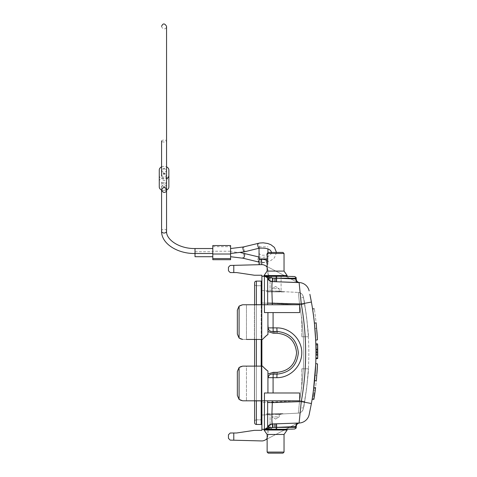 <?xml version="1.0" encoding="UTF-8"?>
<svg xmlns="http://www.w3.org/2000/svg" width="477" height="477" viewBox="0 0 477 477"><rect width="100%" height="100%" fill="white"/><g stroke="black" fill="none" stroke-linecap="round" stroke-linejoin="round"><path stroke-width="0.36" stroke-dasharray="2.38 1.79" d="M212.802 252.619L212.802 248.529L212.802 252.619M166.556 186.084L166.556 188.367A2.492 1.908 0 0 0 164.064 186.459A2.492 1.908 0 0 0 161.572 188.367A2.492 1.908 -0 0 0 164.064 190.275A2.492 1.908 -0 0 0 166.556 188.367L166.556 190.043A4.8 3.679 0 0 1 161.578 190.049L161.572 186.084C163.253 188.54 164.911 188.54 166.556 186.084L164.064 184.176L161.572 186.084M230.588 249.417L230.588 253.508L230.588 249.417M212.802 245.53L212.802 251.23L230.588 251.23L230.588 259.709M230.588 251.23L230.588 245.53M230.588 255.821L230.588 251.737L230.588 255.821M212.802 251.23L212.802 259.709M195.015 253.514L195.015 256.709M159.264 186.901L159.264 170.015M159.264 175.464A4.8 3.679 0 0 0 161.709 178.672A4.8 3.679 0 0 0 166.556 178.613M168.864 186.901L168.864 170.015M161.572 182.268L164.064 184.176L166.556 182.268C164.911 179.805 163.253 179.805 161.572 182.268L161.572 184.551A2.492 1.908 0 0 0 164.064 186.459A2.492 1.908 0 0 0 166.556 184.51A2.492 1.908 0 0 0 164.034 182.649A2.492 1.908 0 0 0 161.572 184.551M159.264 181.451A4.8 3.679 180 0 1 164.064 177.772A4.8 3.679 180 0 1 168.864 181.451M161.572 175.041C163.235 177.539 164.893 177.539 166.556 175.041C164.899 172.543 163.235 172.543 161.572 175.041L161.572 176.216A2.492 2.069 0 0 1 164.064 174.141A2.492 2.069 0 0 1 166.556 176.216A2.492 2.069 0 0 1 164.064 178.285A2.492 2.069 0 0 1 161.572 176.216M161.637 170.879C163.253 172.835 164.875 172.835 166.491 170.879M161.572 26.336C161.834 28.829 166.056 30.492 166.556 26.336L166.556 170.444C164.899 167.94 163.235 167.94 161.572 170.444L161.572 141.037A2.492 1.002 0 0 1 164.064 140.035A2.492 1.002 0 0 1 166.556 141.037A2.492 1.002 0 0 1 164.064 142.033A2.492 1.002 0 0 1 161.572 141.037M161.572 166.872A4.8 3.679 180 0 1 166.556 166.872M261.891 290.529L298.316 292.437L261.891 290.529L261.891 415.032L298.316 413.124L261.891 415.032L261.891 402.6L261.891 415.032L261.891 402.6L299.657 400.62L304.636 401.539C310.223 369.031 310.223 336.529 304.636 304.028L303.265 296.718A5.336 5.336 0 0 0 298.316 292.437L299.657 304.946L304.636 304.028C310.223 336.529 310.223 369.031 304.636 401.539L303.265 408.849L304.636 401.539L299.657 400.62L298.316 413.124A5.336 5.336 0 0 0 303.265 408.849A5.336 5.336 0 0 1 298.316 413.124L299.657 400.62L261.891 402.6L261.891 290.529M274.46 291.191L284.477 291.715L270.071 290.958L284.477 291.715L270.071 290.958L281.096 291.191L266.691 291.191L274.46 291.191M281.096 276.416L270.071 276.32L281.096 276.416L281.096 291.191L281.096 276.416L270.071 276.32L281.096 276.416M274.46 414.376L284.477 413.851L270.071 414.608L284.477 413.851L270.071 414.608L281.096 414.376L266.691 414.376L274.46 414.376M270.071 424.554L270.071 414.608L270.071 429.246L281.096 429.151L270.071 429.246L281.096 429.151L270.071 429.246L270.071 424.554L271.61 424.029L299.103 423.021L272.349 423.952A5.336 5.336 0 0 0 267.639 427.159A3.56 3.56 0 0 1 267.138 427.982A3.56 3.56 0 0 0 267.639 427.159A5.336 5.336 0 0 1 272.349 423.952C270.161 424.119 268.593 425.186 267.639 427.159L264.413 429.294L276.684 429.187C299.616 428.99 299.616 428.99 276.684 429.187C299.616 428.99 299.616 428.99 276.684 429.187C299.616 428.99 299.616 428.99 276.684 429.187L261.891 429.318L261.891 430.332L254.42 430.332L236.568 432.997L230.23 432.997M281.096 278.389L295.752 278.991L274.883 278.139L296.199 278.312L276.648 278.157L276.666 276.38C299.592 276.577 299.592 276.577 276.666 276.38C299.592 276.577 299.592 276.577 276.666 276.38L264.413 276.272L276.666 276.38C299.592 276.577 299.592 276.577 276.666 276.38L261.891 276.249L261.891 366.121L262.481 366.121L242.68 366.121L262.386 366.121L267.937 371.005L267.937 373.998L267.937 370.981L262.481 366.121C265.337 369.126 267.156 370.748 267.937 370.981L267.937 392.982L267.937 373.998L267.937 392.982L264.443 392.982L299.681 392.982L264.443 392.982L264.443 400.805L242.68 400.805L254.42 400.805L254.42 366.121L261.891 366.121L261.891 429.318L276.684 429.187L276.666 427.41L296.223 427.255L274.883 427.422L274.758 423.868L272.349 423.952A5.336 5.336 0 0 0 267.639 427.159L265.588 429.085M317.712 349.039L315.935 348.931L315.959 352.73L315.816 343.726L315.935 348.92L316.46 349.11L317.718 349.224L317.599 343.887L317.736 353.642M316.46 349.11L317.718 349.224M315.947 355.401L315.816 343.726L315.899 358.716L315.816 343.726L317.599 343.887L317.706 348.514M315.953 351.257L315.816 343.726L315.899 358.716L315.953 351.257L317.73 350.553L317.736 352.08L317.694 347.626L315.917 347.751L315.959 352.229L317.736 352.074L317.736 351.096M309.15 290.892A10.673 10.673 0 0 0 299.103 282.545L272.319 281.609L299.103 282.545L272.349 281.609L299.103 282.545L301.273 303.95C307.093 336.506 307.093 369.061 301.273 401.61L311.403 403.518C314.325 387.318 315.846 370.993 315.953 354.536L315.947 355.162M315.959 351.477L315.816 343.726L317.599 343.887L317.616 344.382M315.941 349.307L315.911 347.679L317.688 347.524L317.724 349.665L317.682 358.561L317.599 343.887L315.816 343.726L315.953 354.787M317.676 346.904L317.694 357.75M315.947 349.975L317.724 350.023L317.682 358.561L315.899 358.716L315.816 343.726L315.953 354.846L317.73 355.001L317.682 358.561L315.899 358.716L315.899 346.797M315.935 348.931L317.712 348.776L317.736 353.224L315.959 353.379L317.736 353.224L317.682 358.561L317.599 343.887L315.816 343.726L317.599 343.887L315.816 343.726L317.599 343.887L317.73 355.001L317.599 343.887L315.816 343.726L315.911 358.114M317.736 353.719L317.682 358.561L315.899 358.716L317.682 358.561L317.73 350.553M315.941 349.51L317.724 349.665L315.941 349.51M317.736 353.606L317.682 358.561L315.899 358.716L317.682 358.561L317.599 343.887L315.816 343.726L315.953 351.376L317.736 352.08L317.599 343.887L315.816 343.726L315.953 354.846L317.73 355.001L317.682 358.561L315.899 358.716L317.682 358.561L317.706 356.879M317.736 353.654L317.724 355.508M315.064 375.268L316.835 375.423L317.008 373.187M317.056 372.483L317.098 371.827M315.75 363.629L317.521 363.897L316.37 380.676C314.122 399.452 314.122 399.452 316.37 380.676L314.582 380.753L315.75 363.629C314.892 379.09 314.892 379.09 315.75 363.629C314.892 379.09 314.892 379.09 315.75 363.629M313.52 389.947L312.542 396.757M312.447 397.341L312.31 398.206M315.577 387.789L313.902 399.344M314.397 322.989L316.185 323.072C313.812 304.296 313.812 304.296 316.185 323.072L317.443 339.851L315.679 340.119L314.397 322.989M315.679 340.119C314.719 324.652 314.719 324.652 315.679 340.119C314.719 324.652 314.719 324.652 315.679 340.119M314.909 328.48L316.686 328.325L316.871 330.567M316.925 331.259L316.972 331.92M315.881 346.129L317.664 346.284L315.881 346.129M317.706 348.651L317.736 353.511M317.682 358.561L315.899 358.716L317.682 358.561L317.73 354.739L317.682 358.561L315.899 358.716L315.816 343.726M315.959 352.044L317.736 351.889L315.959 352.044L315.953 354.846L317.73 355.001L317.736 351.889L315.959 352.044L315.953 354.846L317.73 354.739M317.628 344.96L317.712 348.842M317.73 350.899L317.736 353.087M317.736 351.591L317.736 352.074M242.68 339.445A5.336 5.336 0 0 1 239.12 338.086A5.336 5.336 0 0 0 242.68 339.445L246.454 339.445L246.454 304.761L261.891 304.761L261.891 339.445L262.481 339.445L242.68 339.445L239.078 338.044L239.078 306.162L242.68 304.761A5.336 5.336 0 0 0 239.12 306.121A5.336 5.336 0 0 1 242.68 304.761L299.681 304.761L272.349 304.761L272.319 302.943L301.273 303.95L311.403 302.048L309.883 294.291M228.453 434.78L228.453 438.333L230.182 440.116L261.73 440.939A6.046 6.046 0 0 0 264.681 440.259L297.702 423.069L272.349 423.952A5.336 5.336 0 0 0 267.639 427.159C268.599 425.186 270.167 424.119 272.349 423.952L273.088 423.928A5.336 5.336 0 0 0 267.937 429.258L267.937 434.893A6.046 6.046 0 0 1 264.681 440.259A6.046 6.046 0 0 0 267.937 434.893A6.046 6.046 0 0 1 264.681 440.259A6.046 6.046 0 0 0 267.937 434.893A6.046 6.046 0 0 1 264.681 440.259A6.046 6.046 0 0 0 267.937 434.893L267.937 429.258A5.336 5.336 0 0 1 273.088 423.928A5.336 5.336 0 0 0 267.937 429.258A5.336 5.336 0 0 1 273.088 423.928A5.336 5.336 0 0 0 267.937 429.258A5.336 5.336 0 0 1 273.088 423.928A5.336 5.336 0 0 0 272.945 423.934L270.304 424.828L269.04 426.009L267.937 429.258C268.205 426.17 269.881 424.399 272.945 423.934A5.336 5.336 0 0 1 273.088 423.928A5.336 5.336 0 0 0 272.945 423.934L273.166 427.487L271.496 428.078L273.166 427.487L272.945 423.934A5.336 5.336 0 0 1 273.088 423.928L273.208 427.481L295.49 426.581L273.208 427.481L273.088 423.928L297.702 423.069L273.088 423.928L297.702 423.069L273.088 423.928L297.702 423.069L264.681 440.259L286.105 429.103M286.105 276.457L264.681 265.307L297.702 282.497L273.088 281.639A5.336 5.336 0 0 1 267.937 276.302L267.937 270.674A6.046 6.046 0 0 0 264.681 265.307A6.046 6.046 0 0 1 267.937 270.674A6.046 6.046 0 0 0 264.681 265.307L297.702 282.497L264.681 265.307L297.702 282.497L264.681 265.307L297.702 282.497L273.088 281.639L298.924 282.539L273.088 281.639A5.336 5.336 0 0 1 267.937 276.302L267.937 270.674A6.046 6.046 0 0 0 264.681 265.307A6.046 6.046 0 0 1 267.937 270.674A6.046 6.046 0 0 0 261.73 264.628L230.182 265.45M261.891 280.393L261.891 425.174L261.891 280.393A0.71 0.71 0 0 1 261.175 281.102L261.175 304.761M228.453 267.227L228.453 270.787L230.23 272.564L236.568 272.564L254.42 275.235L261.891 275.235L261.891 276.249L264.413 276.272A3.56 3.56 0 0 1 267.639 278.407A3.56 3.56 0 0 0 264.413 276.272L270.894 277.733L264.413 276.272L264.413 304.761L261.891 304.761M264.443 400.805L299.681 400.805L261.891 400.805L261.891 366.121M267.937 331.569L267.937 334.586C267.156 334.818 265.337 336.44 262.481 339.445L267.937 334.562L267.937 312.584L267.937 331.569L273.226 333.22L277.024 333.22C288.818 334.466 295.341 340.989 296.587 352.783C295.341 364.577 288.818 371.1 277.024 372.346L273.226 372.346L267.937 373.998M267.937 312.584L299.681 312.584L264.443 312.584L267.937 312.584L267.937 334.586L262.386 339.445L254.42 339.445L261.891 339.445M246.454 339.445L254.42 339.445L254.42 304.761L254.42 339.445L246.454 339.445L246.454 304.761M267.937 392.982L299.681 392.982L299.681 400.805L267.639 400.805L267.639 427.159A3.56 3.56 0 0 1 267.138 427.982M264.443 304.761L299.681 304.761L299.681 312.584L264.443 312.584L264.443 304.761L242.68 304.761M267.633 427.13A5.336 5.336 -92 0 1 272.319 423.952L299.103 423.021L274.758 423.868L274.883 427.422L274.758 423.868M267.937 248.821L267.937 252.685M267.138 258.933L267.937 258.933L267.937 264.449L267.937 253.418L267.937 258.933L259.041 258.933L259.041 259.357L259.041 253.418L259.041 264.449L259.041 259.357L261.593 259.291L261.73 264.628A6.046 6.046 0 0 1 267.937 270.674A6.046 6.046 0 0 0 261.73 264.628A6.046 6.046 0 0 1 267.937 270.674A6.046 6.046 0 0 0 261.73 264.628M276.648 278.204L276.523 281.758L276.648 278.204L274.883 278.139L276.648 278.157L274.883 278.139L276.648 278.204L276.523 281.758L272.349 281.609A5.336 5.336 0 0 1 267.639 278.407A5.336 5.336 0 0 0 272.349 281.609C270.161 281.442 268.593 280.375 267.639 278.407L267.138 277.584M275.939 276.302L275.939 278.18L273.166 278.079L272.945 281.633L270.304 280.738L269.04 279.552L267.937 276.302A5.336 5.336 0 0 0 273.088 281.639A5.336 5.336 0 0 1 267.937 276.302C268.205 279.397 269.881 281.168 272.945 281.633L273.166 278.079L271.496 277.489L273.166 278.079L295.49 278.079L275.939 278.079L275.939 276.302C298.864 276.302 298.864 276.302 275.939 276.302L285.801 276.302M275.939 429.264L275.939 427.386L273.166 427.487L295.49 427.487L275.939 427.487L275.939 429.264L271.496 429.264L275.939 429.264C298.864 429.264 298.864 429.264 275.939 429.264L285.801 429.264M267.639 400.805L254.42 400.805L254.42 366.121L246.454 366.121L246.454 400.805L246.454 366.121M272.319 423.952C271.759 422.705 271.759 415.598 272.319 402.624L272.349 400.805M267.633 402.487L301.273 401.61L299.103 423.021A10.673 10.673 0 0 0 309.15 414.674M267.633 303.08L272.319 302.943C271.759 289.968 271.759 282.861 272.319 281.609A5.336 5.336 -88 0 1 267.633 278.437L267.639 304.761L264.413 304.761M275.939 278.18L295.49 278.985L273.208 278.085L275.939 278.18L275.813 281.734L275.939 278.18M276.648 278.157L276.666 276.38L276.648 278.157L296.199 278.312L296.199 279.009C296.378 281.048 297.475 282.235 299.502 282.563M299.52 423.004C297.493 423.332 296.396 424.518 296.223 426.557L296.223 427.255L274.883 427.422L295.758 426.575L281.096 427.177M237.343 310.098L237.343 334.109L237.343 310.098M237.343 395.469L237.343 371.458L237.343 395.469M239.12 367.481A5.336 5.336 0 0 1 242.68 366.121A5.336 5.336 0 0 0 239.12 367.481L239.12 399.446A5.336 5.336 0 0 0 242.68 400.805A5.336 5.336 0 0 1 239.12 399.446L239.12 367.481M242.68 400.805L239.078 399.404L239.078 367.523L242.68 366.121M246.454 400.805L261.891 400.805M267.138 438.983L285.699 429.318M267.937 276.302A3.56 1.181 180 0 0 271.496 277.489L271.496 276.302A3.56 3.56 0 0 1 267.937 272.743A3.56 3.56 0 0 0 271.496 276.302L271.496 277.489A3.56 1.181 -0 0 1 267.937 276.302A5.336 5.336 0 0 0 273.088 281.639A5.336 5.336 0 0 1 272.945 281.633A5.336 5.336 0 0 0 273.088 281.639A5.336 5.336 0 0 1 272.945 281.633A5.336 5.336 0 0 0 273.088 281.639L273.208 278.085L273.088 281.639A5.336 5.336 0 0 1 267.937 276.302L268.873 279.325M267.138 266.583L285.699 276.249M264.413 400.805L264.413 429.294L272.468 427.464L264.413 429.294A3.56 3.56 0 0 0 267.639 427.159L266.238 428.769M264.681 440.259L297.702 423.069L264.681 440.259M272.349 304.761L267.639 304.761M259.041 248.225L259.041 258.933M260.824 258.933L260.824 262.672L260.824 258.933M266.16 258.933L266.16 262.672L266.16 258.933M273.088 392.982L273.088 377.683L276.881 377.683C290.207 377.784 301.881 366.103 301.786 352.783C301.881 339.457 290.207 327.782 276.881 327.884L277.006 331.437L274.901 331.437L277.006 331.437C289.873 332.803 296.986 339.916 298.352 352.783C296.986 365.65 289.873 372.764 277.006 374.129L274.901 374.129L277.006 374.129C289.873 372.764 296.986 365.65 298.352 352.783C296.986 339.916 289.873 332.803 277.006 331.437L273.208 331.437C270.34 331.759 268.64 330.573 268.104 327.884L267.937 331.42M267.937 381.224L268.104 377.683C268.64 374.994 270.34 373.807 273.208 374.129L277.006 374.129L276.881 377.683M256.376 285.729L261.175 285.729A0.71 0.71 0 0 1 261.891 286.438L261.891 304.582L261.891 286.438A0.71 0.71 0 0 0 261.175 285.729L261.175 304.582L261.175 285.729A0.71 0.71 0 0 1 261.891 286.438A0.71 0.71 0 0 0 261.175 285.729L256.376 285.729L256.376 304.582L261.175 304.582L261.175 400.984L261.175 304.582L261.891 304.582L261.891 419.128L261.891 304.582L256.376 304.582L256.376 400.984L261.175 400.984L261.175 419.838A0.71 0.71 0 0 0 261.891 419.128A0.71 0.71 0 0 1 261.175 419.838L261.175 400.984L261.891 400.984L256.376 400.984L256.376 285.729A1.777 1.777 0 0 1 254.599 283.952L254.599 421.614L254.599 283.952A1.777 1.777 0 0 0 256.376 285.729A1.777 1.777 0 0 1 254.599 283.952M256.376 419.838L261.175 419.838L256.376 419.838A1.777 1.777 0 0 0 254.599 421.614A1.777 1.777 0 0 1 256.376 419.838L256.376 400.984L256.376 419.838A1.777 1.777 0 0 0 254.599 421.614M254.599 339.445L254.599 422.682A1.777 1.777 0 0 0 256.376 424.458L261.175 424.458L261.175 366.121M256.376 304.761L254.599 304.94L254.599 282.885A1.777 1.777 0 0 1 256.376 281.102L261.175 281.102M254.599 400.805L254.599 366.121M256.376 366.121L256.376 304.94L254.599 304.761M301.732 388.356L301.732 368.793L301.732 388.356M301.732 317.211L301.732 336.774L301.732 317.211M306.616 388.356L303.45 407.918C304.064 409.039 309.269 367.749 308.392 368.793L306.616 388.356L303.45 407.918C304.064 409.039 309.269 367.749 308.392 368.793L306.616 388.356M306.616 317.211L308.392 336.774C309.269 337.799 304.064 296.497 303.45 297.648L306.616 317.211L308.392 336.774C309.269 337.799 304.064 296.497 303.45 297.648L306.616 317.211M303.265 296.718L304.636 304.028L299.657 304.946L298.316 292.437A5.336 5.336 0 0 1 303.265 296.718M299.103 282.545L299.103 282.545A3.56 3.476 92 0 1 295.752 278.991A3.56 3.476 -88 0 0 299.103 282.545A3.56 3.476 92 0 1 295.752 278.991L295.752 278.991M267.937 374.457L267.937 374.147M267.937 324.342L267.937 324.652M264.413 429.294L272.468 427.464L274.883 427.422L276.666 427.41L276.684 429.187L276.666 427.41M274.758 281.698L274.883 278.139L274.758 281.698L274.883 278.139L272.468 278.097L274.883 278.139L272.468 278.097L265.969 276.648M266.721 277.149L267.639 278.407L265.588 276.481M264.425 276.272L264.413 276.272A3.56 3.56 0 0 1 267.639 278.407C268.599 280.381 270.167 281.448 272.349 281.609A5.336 5.336 0 0 1 267.639 278.407L267.072 277.501M267.525 427.398L267.639 427.159A3.56 0.686 -156.5 0 1 270.894 427.833A3.56 0.686 23.5 0 0 267.639 427.159A3.56 0.686 -156.5 0 1 270.894 427.833M270.071 281.013L270.071 290.958L270.071 276.416L270.071 281.013L272.349 281.609L272.468 278.097M267.937 429.258A3.56 1.181 180 0 1 271.496 428.078A3.56 1.181 180 0 0 267.937 429.258L268.873 426.241M271.496 429.264A3.56 3.56 0 0 0 267.937 432.824A3.56 3.56 0 0 1 271.496 429.264L271.496 428.078L271.496 429.264M270.894 277.733A3.56 0.686 156.5 0 1 267.639 278.407A3.56 0.686 -23.5 0 0 270.894 277.733A3.56 0.686 156.5 0 1 267.639 278.407M295.758 426.575L295.758 426.575A3.56 3.47 -92 0 1 299.103 423.021A3.56 3.47 88 0 0 295.758 426.575A3.56 3.47 -92 0 1 299.103 423.021M314.742 393.96L314.474 395.743L314.742 393.966L312.942 394.121L312.721 395.594L312.942 394.121L314.742 393.966L312.942 394.121L312.87 394.58M314.313 396.81L314.11 398.092M314.683 394.348L314.742 393.954M313.115 392.923L314.874 393.078L313.115 392.923L313.478 390.258L315.237 390.407L314.874 393.042M312.393 397.675L312.34 398.033M312.96 393.996L313.669 388.833M313.478 390.258L315.237 390.407L313.478 390.258L315.237 390.407L314.874 393.078M313.097 393.036L314.862 393.126M312.536 396.792L314.337 396.631L312.536 396.792L314.337 396.631L315.237 390.407M315.959 352.73L317.736 353.224M315.953 354.846L317.73 355.001M312.721 395.594L314.474 395.743L312.721 395.594M272.695 291.191L280.78 291.191L272.695 291.191M278.473 276.249L270.393 276.249L278.473 276.249M282.014 276.249L264.025 276.249L287.148 276.249L264.025 276.249L264.025 275.539L287.148 275.539L264.025 275.539L287.148 275.539L287.148 276.249L282.014 276.249M279.689 252.416L268.205 252.416L282.968 252.416L268.205 252.416L267.138 253.484L284.036 253.484L267.138 253.484L284.036 253.484L282.968 252.416L279.689 252.416M284.036 253.484L284.036 271.091L267.138 271.091L284.036 271.091L267.138 271.091L267.138 253.484M268.193 291.9L284.477 291.9L268.193 291.9M272.629 291.9L279.14 291.9L272.629 291.9M273.559 288.698L279.23 288.698L273.559 288.698M272.695 429.318L280.78 429.318L272.695 429.318M272.695 414.376L280.78 414.376L272.695 414.376M269.159 429.318L287.148 429.318L264.025 429.318L287.148 429.318L287.148 430.027L264.025 430.027L287.148 430.027L264.025 430.027L264.025 429.318L269.159 429.318M271.479 453.15L282.968 453.15L268.205 453.15L282.968 453.15L284.036 452.083L267.138 452.083L284.036 452.083L267.138 452.083L268.205 453.15L271.479 453.15M267.138 452.083L267.138 434.475L284.036 434.475L267.138 434.475L284.036 434.475L284.036 452.083M282.974 413.666L266.691 413.666L282.974 413.666M278.544 413.666L272.027 413.666L278.544 413.666M277.614 416.868L271.938 416.868L277.614 416.868M310.801 298.84L310.652 298.077M310.724 298.441L310.509 297.368L310.724 298.441M310.366 296.64L310.807 298.876M310.813 298.9L310.378 296.706M310.807 298.888L310.551 297.553M311.386 301.953L311.314 301.559M195.015 253.508L195.015 248.529M161.572 231.13A2.492 1.908 180 0 1 164.064 229.222A2.492 1.908 180 0 1 166.556 231.13M212.802 246.657L230.588 246.657M259.148 248.201A2.492 0.68 76.2 0 0 259.196 245.613A2.492 0.68 76.2 0 0 257.956 243.365M244.421 251.82A2.492 0.68 76.2 0 0 244.462 249.232A2.492 0.68 76.2 0 0 243.222 246.985M259.041 260.168A2.492 0.68 -76.2 0 0 259.148 257.043A2.492 0.68 -76.2 0 0 258.182 258.29A2.492 0.68 -76.2 0 0 257.646 260.949A2.492 0.68 -76.2 0 0 257.956 261.879M244.421 253.424A2.492 0.68 -76.2 0 0 243.455 254.67A2.492 0.68 -76.2 0 0 242.918 257.33A2.492 0.68 -76.2 0 0 243.222 258.254M311.403 403.518C314.325 387.318 315.846 370.993 315.953 354.536M276.881 327.884L273.088 327.884L273.088 312.584M261.73 366.121L261.73 400.805M239.12 306.121L239.12 338.086L239.12 306.121M261.73 339.445L261.73 304.761M233.784 272.564L233.784 265.355M233.784 440.205L233.784 432.997M267.138 260.567A11.382 11.382 0 0 1 267.937 261.026A11.382 11.382 0 0 0 261.593 259.291M261.175 400.805L256.376 400.805M261.175 339.445L261.175 400.626L254.599 400.626L256.376 400.626L256.376 424.458A1.777 1.777 0 0 1 254.599 422.682M254.599 282.885A1.777 1.777 0 0 1 256.376 281.102L256.376 304.94L261.175 304.94L256.376 304.94L256.376 339.445M299.657 304.946C305.137 336.834 305.137 368.727 299.657 400.62C305.137 368.727 305.137 336.834 299.657 304.946L261.891 302.967L299.657 304.946M254.599 400.984L256.376 400.984L254.599 400.984M254.599 304.582L256.376 304.582L254.599 304.582M261.891 304.94L261.175 304.94L261.891 304.94M273.226 333.22L273.088 327.884L268.104 327.884M268.104 377.683L273.088 377.683L273.226 372.346M274.901 374.129L274.913 372.346M277.006 374.129L277.024 372.346M277.006 331.437L277.024 333.22M274.901 331.437L274.913 333.22M274.883 427.422L272.468 427.464L274.883 427.422M275.813 423.832L275.939 427.386L275.813 423.832M272.468 427.464L272.349 423.952M276.666 427.362L276.547 423.809M272.552 291.191L279.23 291.191L272.552 291.191M278.616 414.376L271.938 414.376L278.616 414.376M271.485 252.416L271.496 252.619C270.268 256.399 266.148 257.872 259.13 257.037L259.041 257.02M276.469 252.416L274.448 257.789L270.847 260.549L267.71 261.76L263.221 262.422L259.041 262.111M240.599 252.619L230.629 251.731M195.015 251.731L212.802 251.731M166.556 184.551L166.556 182.268M166.556 189.965L166.556 171.434C166.121 167.355 161.864 168.858 161.572 171.434C160.666 173.497 166.682 175.458 166.556 171.434L166.556 175.041M317.724 355.341L315.947 355.186M314.617 394.825L312.823 394.986M294.44 276.535L295.346 277.387L295.49 278.985C295.686 281.084 296.831 282.271 298.924 282.539M294.458 429.032L295.346 428.179L295.49 426.581C295.686 424.482 296.831 423.296 298.924 423.027M259.041 246.842L267.937 246.842M267.937 253.418L266.16 255.201L260.824 255.201L259.041 253.418M267.937 264.449L266.16 262.672L260.824 262.672L259.041 264.449M301.732 407.918L303.45 407.918L301.732 407.918M301.732 368.793L308.392 368.793L301.732 368.793M301.732 336.774L308.392 336.774L301.732 336.774M301.732 297.648L303.45 297.648L301.732 297.648M298.316 413.124C302.114 413.124 303.807 408.229 303.39 408.24M303.39 297.326C303.682 296.432 301.5 292.282 298.316 292.437C301.506 292.252 303.7 296.497 303.39 297.326M314.051 398.456L312.298 398.301M313.687 388.833L315.464 388.677M266.691 291.9L266.691 291.191L266.691 291.9M279.14 291.9L279.14 291.191L279.14 291.9M272.027 291.9L272.027 291.191L272.027 291.9M275.587 286.51L271.938 288.698L271.938 291.191L271.938 288.698L275.587 286.51L279.23 288.698L279.23 291.191L279.23 288.698L275.587 286.51M284.036 434.475L287.148 430.027M267.138 434.475L264.025 430.027M266.691 413.666L266.691 414.376L266.691 413.666M272.027 413.666L272.027 414.376L272.027 413.666M279.14 413.666L279.14 414.376L279.14 413.666M275.587 419.056L279.23 416.868L279.23 414.376L279.23 416.868L275.587 419.056L271.938 416.868L271.938 414.376L271.938 416.868L275.587 419.056M267.138 271.091L264.025 275.539M284.036 271.091L287.148 275.539"/><path stroke-width="0.72" d="M166.556 178.613A4.8 3.679 0 0 0 168.864 175.464L168.864 186.901A4.8 3.679 0 0 1 166.551 190.049L166.556 231.13A2.492 1.908 180 0 1 164.064 233.032A2.492 1.908 180 0 1 161.572 231.13C161.315 243.729 177.522 253.77 195.015 253.514L195.015 256.709L212.802 256.709M212.802 258.588L212.802 259.709L230.588 259.709L230.588 245.53L212.802 245.53L212.802 258.588L230.588 258.588M161.572 166.872A4.8 3.679 180 0 0 159.264 170.015L159.264 186.901A4.8 3.679 0 0 0 161.578 190.049L161.572 231.13M168.864 175.464L168.864 170.015A4.8 3.679 180 0 0 166.556 166.872M161.572 170.444L161.637 170.879M166.491 170.879L166.556 170.444M161.572 176.216L161.572 141.037M267.138 277.584L264.985 276.32L261.891 276.249L276.666 276.38C299.592 276.577 299.592 276.577 276.666 276.38L276.648 278.204L295.49 278.979M299.52 423.004C297.493 423.332 296.396 424.518 296.223 426.557L296.223 427.255L274.883 427.422L276.666 427.41L276.684 429.187C299.616 428.99 299.616 428.99 276.684 429.187L261.891 429.318L264.83 429.264L266.238 428.769M317.694 357.75L317.682 358.561L317.694 357.941L315.911 358.054L315.899 358.716L315.953 354.536L317.73 354.739L317.724 355.341L317.736 352.074L315.959 352.229L315.816 343.732L317.599 343.887L317.676 346.904M317.616 344.382L317.628 344.96L317.599 343.887L315.816 343.732L315.852 344.871L317.628 344.96L317.736 352.074L317.694 347.626M315.953 351.006L315.959 351.477M315.953 351.37L315.941 349.307M317.694 357.941L317.736 353.391M315.899 346.797L315.953 350.893M315.947 355.162L315.911 357.905M315.899 358.716L317.682 358.561L315.899 358.716L317.682 358.561L315.899 358.716L317.682 358.561L315.899 358.716L315.911 358.114M317.599 343.887L315.816 343.726L317.599 343.887L315.816 343.726L317.599 343.887L315.816 343.726L317.599 343.887L315.816 343.726L317.599 343.887L315.816 343.726L315.852 344.871M315.953 354.787L315.947 355.401M317.736 351.096L317.688 347.524M317.736 353.087L317.736 353.654M317.724 355.508L317.706 356.879M313.484 390.258L315.75 363.629L317.521 363.897C316.656 379.215 316.656 379.215 317.521 363.897L317.098 371.827M317.008 373.187L317.056 372.483M312.96 393.996L314.582 380.753L316.37 380.676L317.521 363.897M316.37 380.676C314.122 399.452 314.122 399.452 316.37 380.676M313.115 392.935L312.447 397.341M312.125 399.499L313.902 399.344L315.577 387.789M314.397 322.989L316.185 323.072C313.812 304.296 313.812 304.296 316.185 323.072L317.443 339.851C316.484 324.533 316.484 324.533 317.443 339.851L315.679 340.119L314.397 322.989C312 304.117 312 304.117 314.397 322.989C312 304.117 312 304.117 314.397 322.989M316.871 330.567L316.925 331.259M316.972 331.92L317.443 339.851M317.652 345.736L317.664 346.284M317.712 348.842L317.73 350.899M317.724 350.023L317.736 351.591M309.883 294.291L311.403 302.048C317.449 335.874 317.449 369.693 311.403 403.518L309.15 414.674L311.403 403.518L301.273 401.61C307.093 369.061 307.093 336.506 301.273 303.95L299.103 282.545L276.523 281.758L276.648 278.204L274.883 278.139L274.758 281.698M267.138 427.982A3.56 3.56 0 0 1 267.072 428.066A3.56 3.56 0 0 0 267.138 427.982A3.56 3.56 0 0 1 264.413 429.294A3.56 3.56 0 0 0 267.639 427.159L269.064 425.234L270.596 424.315L272.349 423.952L299.103 423.021L272.319 423.952C271.759 422.705 271.759 415.592 272.319 402.624L267.633 402.487L267.639 400.805M261.891 366.121L261.891 339.445M261.891 304.761L261.891 275.235L254.42 275.235L236.568 272.564L230.23 272.564L228.453 270.787L228.453 267.227L230.182 265.45L233.784 265.355L233.784 272.564M261.891 400.805L261.891 430.332L254.42 430.332L236.568 432.997L233.784 432.997L233.784 440.205L261.73 440.939A6.046 6.046 0 0 0 264.681 440.259L267.138 438.983M267.937 312.584L267.937 334.586C267.156 334.818 265.337 336.44 262.481 339.445L246.454 339.445M267.937 392.982L267.937 370.981C267.156 370.748 265.337 369.126 262.481 366.121L242.68 366.121L239.078 367.523L237.343 371.458L239.12 367.481L237.343 371.458L239.078 367.523L239.078 399.404L242.68 400.805L246.454 400.805M264.443 304.761L264.443 312.584L299.681 312.584L299.681 304.761L242.68 304.761L239.078 306.162L237.343 310.098L237.343 334.109L239.078 338.044L242.68 339.445M264.443 400.805L264.443 392.982L299.681 392.982L299.681 400.805L242.68 400.805M267.138 266.583L264.681 265.307A6.046 6.046 0 0 0 261.73 264.628L233.784 265.355M267.937 252.685L267.937 248.821M267.639 304.761L267.639 278.407A3.56 3.56 0 0 0 264.413 276.272L272.468 278.097L272.319 281.609L299.133 282.599M267.937 373.998L273.226 372.346L277.024 372.346C288.818 371.1 295.341 364.577 296.587 352.783C295.341 340.989 288.818 334.466 277.024 333.22L273.226 333.22L267.937 331.569M285.801 276.302L294.607 276.541M294.601 429.026L285.801 429.264M281.096 427.177L295.758 426.575A3.56 3.47 88 0 1 299.103 423.021L301.273 401.61L272.319 402.624L272.349 400.805M270.894 277.733A3.56 0.686 -23.5 0 1 267.639 278.407A5.336 5.336 0 0 0 272.349 281.609C270.161 281.442 268.593 280.375 267.639 278.407L267.633 278.437A5.336 5.336 92 0 0 272.319 281.609C271.759 282.861 271.759 289.968 272.319 302.943L272.349 304.761M299.502 282.563C297.475 282.235 296.378 281.048 296.199 279.009L296.199 278.312L272.468 278.097M309.15 290.892A10.673 10.673 0 0 0 299.103 282.545L299.103 282.545A3.56 3.476 -88 0 1 295.752 278.991L281.096 278.389M295.49 426.587L276.666 427.362L276.547 423.809M230.23 432.997L228.453 434.78L230.23 432.997L233.784 432.997M233.784 440.205L230.182 440.116L228.453 438.333L228.453 434.78M230.182 265.45L228.453 267.227M239.12 338.086L237.343 334.109L239.12 338.086M237.343 310.098L239.12 306.121L237.343 310.098L239.078 306.162L239.078 338.044L237.343 334.109L237.343 310.098M242.68 304.761L246.454 304.761M237.343 395.469L237.343 371.458L237.343 395.469L239.12 399.446L237.343 395.469M242.68 366.121L246.454 366.121M285.699 429.318L286.105 429.103M285.699 276.249L286.105 276.457M261.73 264.628L261.593 259.291L259.041 259.357L259.041 264.699L259.041 248.225M267.937 324.342L268.104 327.884C268.64 330.573 270.34 331.753 273.208 331.437L277.006 331.437C289.873 332.803 296.986 339.916 298.352 352.783C296.986 365.65 289.873 372.764 277.006 374.129L273.208 374.129C270.34 373.807 268.64 374.994 268.104 377.683L267.937 374.147M273.088 312.584L273.088 327.884L276.881 327.884C290.207 327.782 301.881 339.457 301.786 352.783C301.881 366.103 290.207 377.784 276.881 377.683L277.006 374.129C289.873 372.764 296.986 365.65 298.352 352.783C296.986 339.916 289.873 332.803 277.006 331.437L277.024 333.22M256.376 400.805L256.376 424.458L261.175 424.458A0.71 0.71 0 0 1 261.891 425.174A0.71 0.71 0 0 0 261.175 424.458L261.175 400.805M254.599 304.761L254.599 282.885A1.777 1.777 0 0 1 256.376 281.102L261.175 281.102A0.71 0.71 0 0 0 261.891 280.393A0.71 0.71 0 0 1 261.175 281.102L261.175 304.761M256.376 424.458A1.777 1.777 0 0 1 254.599 422.682L254.599 400.805M254.599 366.121L254.599 339.445M267.633 303.08L301.273 303.95L311.403 302.048C314.534 319.405 316.054 336.905 315.953 354.536C316.054 336.905 314.534 319.405 311.403 302.048A284.578 284.578 0 0 0 310.229 295.967A284.578 284.578 0 0 1 311.362 301.822A284.578 284.578 0 0 0 311.201 300.957L310.807 298.888M299.103 423.021A10.673 10.673 0 0 0 309.15 414.674M274.758 423.868L274.883 427.422L272.468 427.464L264.413 429.294L266.184 428.799L267.525 427.398M264.413 304.761L264.413 276.272L265.969 276.648M265.588 276.481L264.425 276.272M266.721 277.149L267.072 277.501M265.588 429.085L264.413 429.294A3.56 3.56 0 0 0 267.072 428.066A3.56 3.56 0 0 1 264.413 429.294L264.413 400.805M270.071 424.554L267.633 427.13L267.633 402.487M264.413 429.294L265.957 428.924L264.413 429.294A3.56 3.56 0 0 0 267.639 427.159A5.336 5.336 0 0 1 272.349 423.952A5.336 5.336 0 0 0 267.639 427.159A3.56 0.686 23.5 0 1 270.894 427.833M267.633 427.13A5.336 5.336 88 0 1 272.319 423.952M272.349 281.609A5.336 5.336 0 0 1 267.639 278.407L270.071 281.013M315.267 390.216L314.313 396.81M314.11 398.092L314.683 394.348M314.742 393.954L315.303 389.942M317.736 351.889L317.736 353.266M312.542 396.757L312.453 397.311M312.453 397.335L312.393 397.675M313.669 388.833L313.52 389.947M315.237 390.407L314.719 394.127M314.701 394.252L314.337 396.631M264.025 276.249L287.148 276.249L287.148 275.539L264.025 275.539L264.025 276.249M268.205 252.416L282.968 252.416L284.036 253.484L267.138 253.484L268.205 252.416M267.138 253.484L267.138 271.091L284.036 271.091L284.036 253.484M287.148 429.318L264.025 429.318L264.025 430.027L287.148 430.027L287.148 429.318M282.968 453.15L268.205 453.15L267.138 452.083L284.036 452.083L282.968 453.15M284.036 452.083L284.036 434.475L267.138 434.475L267.138 452.083M312.829 310.688A284.578 284.578 0 0 0 312.548 308.852A284.578 284.578 0 0 1 313.115 312.662A284.578 284.578 0 0 0 312.864 310.926A284.578 284.578 0 0 0 312.548 308.852A284.578 284.578 0 0 1 313.115 312.662A284.578 284.578 0 0 1 313.598 316.215L313.979 319.268A284.578 284.578 0 0 0 313.115 312.668A284.578 284.578 0 0 0 312.864 310.926A284.578 284.578 0 0 0 312.548 308.852A284.578 284.578 0 0 1 313.538 315.726A284.578 284.578 0 0 1 313.717 317.139A284.578 284.578 0 0 0 313.538 315.726A284.578 284.578 0 0 0 312.548 308.852A284.578 284.578 0 0 1 312.805 310.509A284.578 284.578 0 0 1 313.007 311.898A284.578 284.578 0 0 0 312.805 310.509A284.578 284.578 0 0 0 312.548 308.852A284.578 284.578 0 0 1 313.419 314.826L312.775 310.312A284.578 284.578 0 0 0 312.548 308.852L313.723 317.169A284.578 284.578 0 0 0 313.007 311.898A284.578 284.578 0 0 1 313.407 314.737L313.723 317.169A284.578 284.578 0 0 0 312.548 308.852L313.115 312.668A284.578 284.578 0 0 1 313.598 316.215L313.979 319.268A284.578 284.578 0 0 0 313.115 312.668L312.829 310.688A284.578 284.578 0 0 0 312.548 308.852L312.662 309.585A284.578 284.578 0 0 0 312.185 306.586A284.578 284.578 0 0 1 313.419 314.844A284.578 284.578 0 0 0 313.3 313.961L313.955 319.083A284.578 284.578 0 0 0 313.729 317.211L313.252 313.622A284.578 284.578 0 0 1 313.449 315.064L312.829 310.688M310.807 298.876L310.944 299.598A284.578 284.578 0 0 0 310.229 295.967A284.578 284.578 0 0 1 310.819 298.948L310.754 298.608A284.578 284.578 0 0 0 310.229 295.967A284.578 284.578 0 0 1 311.761 304.07A284.578 284.578 0 0 0 311.403 302.048C317.449 335.874 317.449 369.693 311.403 403.518M310.378 296.706L310.658 298.107A284.578 284.578 0 0 1 311.362 301.822A284.578 284.578 0 0 0 310.855 299.121L310.366 296.64M310.813 298.894L310.897 299.341A284.578 284.578 0 0 1 311.362 301.822A284.578 284.578 0 0 0 310.229 295.967A284.578 284.578 0 0 1 310.408 296.837L310.652 298.077M311.314 301.559L310.593 297.767A284.578 284.578 0 0 0 310.229 295.967A284.578 284.578 0 0 1 311.362 301.822A284.578 284.578 0 0 0 311.207 300.987L310.551 297.565M312.775 310.312L313.979 319.268L312.775 310.318M313.216 313.383L313.073 312.352L313.216 313.383M310.801 298.84L311.386 301.953M311.093 300.391L310.903 299.389L311.093 300.391M312.524 308.708L313.735 317.283L312.524 308.708M212.802 248.529L195.015 248.529L195.015 253.508M212.802 254.014L230.588 254.014M257.956 243.365A2.492 0.68 76.2 0 0 257.646 244.29A2.492 0.68 76.2 0 0 258.182 246.955A2.492 0.68 76.2 0 0 259.148 248.201M276.469 252.416L274.448 247.456L270.847 244.689L267.71 243.485L263.221 242.823L259.649 243.031L243.21 246.991A2.492 0.68 76.2 0 0 242.918 247.915A2.492 0.68 76.2 0 0 243.455 250.574A2.492 0.68 76.2 0 0 244.421 251.82M257.956 261.879A2.492 0.68 -76.2 0 0 259.041 260.168M259.041 262.111L243.21 258.254A2.492 0.68 -76.2 0 0 244.462 256.012A2.492 0.68 -76.2 0 0 244.421 253.424M261.73 304.761L261.73 339.445M261.73 400.805L261.73 366.121M276.881 377.683L273.088 377.683L273.088 392.982M261.593 259.291A11.382 11.382 0 0 1 267.138 260.567M259.041 258.933L267.138 258.933M261.175 366.121L261.175 339.445M256.376 339.445L256.376 366.121M256.376 281.102L256.376 304.761M261.175 424.458A0.71 0.71 0 0 1 261.891 425.174M273.226 372.346L273.088 377.683L268.104 377.683M268.104 327.884L273.088 327.884L273.226 333.22M276.881 327.884L277.006 331.437M274.913 372.346L274.901 374.129M277.006 374.129L277.024 372.346M274.913 333.22L274.901 331.437M267.639 278.407A3.56 3.56 0 0 0 264.413 276.272M272.468 427.464L272.349 423.952M212.802 253.514L195.015 253.514M195.015 248.529C179.37 248.845 165.895 239.657 166.556 231.13M230.629 253.508L244.397 251.826L259.13 248.207C266.84 247.724 270.96 249.197 271.496 252.619M243.21 246.991L230.594 248.529M259.13 257.037L240.599 252.619M243.21 258.254L230.594 256.715M166.556 189.965C167.188 191.432 163.569 194.634 161.572 189.965C162.597 187.7 163.844 186.984 165.31 187.807L166.556 189.965L166.556 26.336C164.625 23.14 162.961 23.14 161.572 26.336M313.8 387.628L315.577 387.783M312.542 308.762L314.337 308.917M296.223 427.255C296.467 427.947 295.883 428.537 294.458 429.032C295.883 428.537 296.467 427.947 296.223 427.255M296.199 278.312C296.45 277.62 295.859 277.024 294.44 276.535C295.859 277.024 296.45 277.62 296.199 278.312M267.138 271.091L264.025 275.539M284.036 271.091L287.148 275.539M284.036 434.475L287.148 430.027M267.138 434.475L264.025 430.027"/></g></svg>
